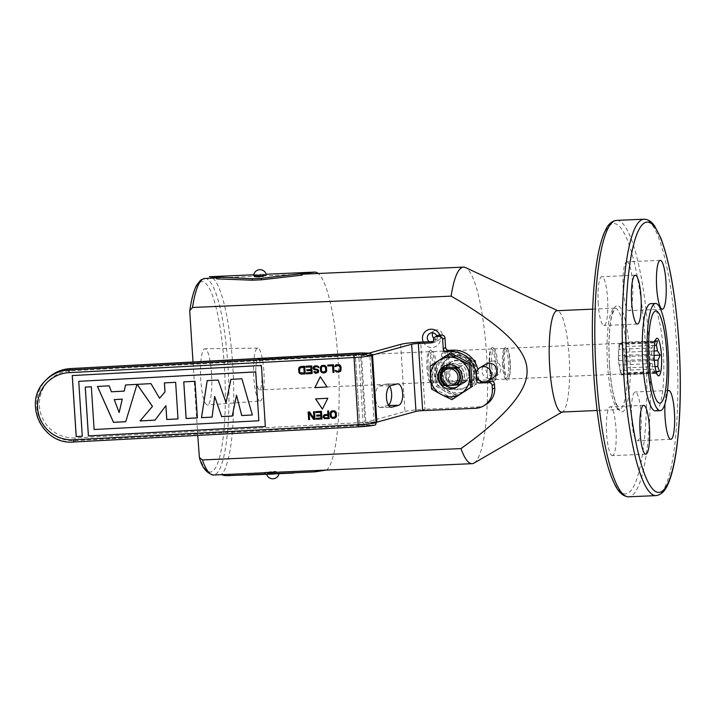 <?xml version="1.0" encoding="UTF-8"?>
<svg xmlns="http://www.w3.org/2000/svg" width="716" height="716" viewBox="0 0 716 716"><rect width="100%" height="100%" fill="white"/><g stroke="black" fill="none" stroke-linecap="round" stroke-linejoin="round"><path stroke-width="0.54" stroke-dasharray="3.58 2.69" d="M433.842 338.364A5.075 4.949 59.3 0 0 442.309 334.64A5.075 4.949 -120.7 0 0 432.733 332.868M436.823 335.929A5.075 4.949 -120.7 0 1 437.243 337.657A5.075 4.949 59.3 0 1 429.135 341.72M423.245 341.98A9.219 8.995 -120.7 0 0 440.51 337.952A9.219 8.995 -120.7 0 0 439.884 335.133M197.768 435.4L193.025 362.09M483.202 366.619A7.688 7.491 -120.7 0 0 490.263 378.513M441.36 373.009A16.907 16.486 -120.7 0 0 459.01 389.065A16.907 16.486 -120.7 0 0 474.484 371.55A16.907 16.486 -120.7 0 0 456.835 355.494A16.907 16.486 -120.7 0 0 441.36 373.009A16.907 16.486 59.3 0 1 449.29 357.74A16.907 16.486 59.3 0 1 474.484 371.55A16.907 16.486 59.3 0 1 466.563 386.819A16.907 16.486 59.3 0 1 441.36 373.009M561.612 412.049A50.729 9.97 -92.5 0 0 562.615 411.745A50.729 9.97 -92.5 0 0 569.068 355.628A50.729 9.97 87.5 0 0 558.194 310.923A50.729 9.97 87.5 0 0 557.164 310.699M474.046 463.073A98.378 19.341 87.5 0 0 486.549 354.25A98.378 19.341 87.5 0 0 465.472 267.542M276.465 471.719L268.939 472.05C272.402 471.298 274.908 471.182 276.465 471.719M256.176 276.752L256.158 276.752C257.805 277.316 260.418 277.199 263.989 276.412L262.172 276.17M211.533 373.689A28.157 5.54 87.5 0 0 204.964 348.746A28.157 5.54 87.5 0 0 200.793 380.071A28.157 5.54 87.5 0 0 207.434 405.005A28.157 5.54 87.5 0 0 211.533 373.689M260.051 401.014A26.483 5.209 -92.5 0 0 263.909 371.559A26.483 5.209 87.5 0 0 257.733 348.11A26.483 5.209 87.5 0 0 253.813 377.565A26.483 5.209 -92.5 0 0 260.051 401.014L207.434 405.005M261.788 372.821A15.367 3.025 -92.5 0 1 259.532 389.925A15.367 3.025 -92.5 0 1 255.925 376.303A15.367 3.025 -92.5 0 1 258.19 359.208A15.367 3.025 -92.5 0 1 261.788 372.821M432.831 365.312A15.367 3.025 -92.5 0 1 430.576 382.416A15.367 3.025 -92.5 0 1 429.958 382.129A15.367 3.025 -92.5 0 1 426.969 368.803A15.367 3.025 -92.5 0 1 428.633 352.039A15.367 3.025 -92.5 0 1 429.233 351.699A15.367 3.025 -92.5 0 1 432.831 365.312M428.186 368.91A16.907 3.32 -92.5 0 1 430.021 350.473A16.907 3.32 -92.5 0 1 434.63 365.079A16.907 3.32 -92.5 0 1 431.471 383.57A16.907 3.32 -92.5 0 1 428.186 368.91M626.339 261.993A24.442 4.806 -92.5 0 1 626.84 261.832A24.442 4.806 -92.5 0 1 632.649 284.762A24.442 4.806 -92.5 0 1 629.48 310.511A24.442 4.806 -92.5 0 1 628.979 310.663A24.442 4.806 -92.5 0 1 623.171 287.743A24.442 4.806 -92.5 0 1 626.339 261.993M640.981 413.597A24.442 4.806 -92.5 0 1 637.392 440.779A24.442 4.806 -92.5 0 1 631.664 419.137A24.442 4.806 -92.5 0 1 635.253 391.947A24.442 4.806 -92.5 0 1 640.981 413.597M598.245 303.87A24.442 4.806 -92.5 0 1 601.834 276.689A24.442 4.806 -92.5 0 1 607.571 298.33A24.442 4.806 -92.5 0 1 603.982 325.52A24.442 4.806 -92.5 0 1 598.245 303.87M612.887 455.474A24.442 4.806 -92.5 0 1 612.395 455.636A24.442 4.806 -92.5 0 1 606.586 432.706A24.442 4.806 -92.5 0 1 609.755 406.957A24.442 4.806 -92.5 0 1 610.247 406.804A24.442 4.806 -92.5 0 1 616.055 429.725A24.442 4.806 -92.5 0 1 612.887 455.474M655.391 410.859A53.646 10.543 87.5 0 0 663.276 351.189A53.646 10.543 87.5 0 0 650.692 303.673M664.994 403.797A24.442 4.806 -92.5 0 1 667.402 391.473M624.656 356.899A15.367 3.025 -92.5 0 1 622.401 373.994A15.367 3.025 -92.5 0 1 618.794 360.381A15.367 3.025 -92.5 0 1 621.049 343.286A15.367 3.025 -92.5 0 1 624.656 356.899M504.359 365.402A15.367 3.025 87.5 0 0 507.966 379.015A15.367 3.025 87.5 0 0 510.222 361.92A15.367 3.025 87.5 0 0 506.615 348.307A15.367 3.025 87.5 0 0 504.359 365.402M655.149 341.362L654.522 341.541A15.752 3.097 -92.5 0 0 654.155 341.451A15.752 3.097 -92.5 0 0 653.547 341.792A15.752 3.097 -92.5 0 0 653.198 342.32L654.12 342.848L651.954 347.895A15.752 3.097 -92.5 0 0 651.676 354.232L653.413 359.11L652.276 363.549A15.752 3.097 -92.5 0 0 653.323 369.098L620.199 370.557L621.014 374.907L622.052 374.289A15.752 3.097 87.5 0 0 622.41 374.379A15.752 3.097 87.5 0 0 623.368 373.51L624.406 372.893L624.62 367.935A15.752 3.097 87.5 0 0 624.889 361.589L625.104 356.631L624.289 352.281A15.752 3.097 87.5 0 0 623.242 346.723L622.428 342.373L621.399 342.991A15.752 3.097 87.5 0 0 621.032 342.901A15.752 3.097 87.5 0 0 620.074 343.778L619.045 344.387L618.83 349.354A15.752 3.097 87.5 0 0 618.552 355.691L618.338 360.649L619.152 364.999A15.752 3.097 87.5 0 0 620.199 370.557M652.276 363.549L619.152 364.999M653.323 369.098L656.098 373.367L655.176 372.839L622.052 374.289M657.923 375.515L655.176 372.839A15.752 3.097 -92.5 0 0 655.534 372.929L622.41 374.379M656.339 372.32A15.752 3.097 -92.5 0 1 655.534 372.929M656.259 372.06L623.368 373.51M654.343 360.3L624.889 361.589M655.068 366.592L624.62 367.935M654.46 345.354L623.242 346.723M654.093 350.974L624.289 352.281M653.198 342.32L620.074 343.778M654.522 341.541L621.399 342.991M651.676 354.232L618.552 355.691M651.954 347.895L618.83 349.354M656.098 373.367L621.014 374.907M653.413 359.11L618.338 360.649M656.098 371.506L624.406 372.893M654.093 355.36L625.104 356.631M657.503 340.834L622.428 342.373M654.12 342.848L619.045 344.387M445.03 385.459L445.629 385.432A9.988 9.747 -120.7 0 1 444.546 368.65M442.47 383.221A10.373 10.114 59.3 0 1 440.922 380.617M456.906 367.04L460.648 366.878A12.449 12.136 -120.7 0 1 461.731 383.66L443.822 384.447A12.449 12.136 -120.7 0 1 442.739 367.657L449.97 364.05L465.382 363.379L465.892 363.647L458.875 367.818A12.297 11.993 59.3 0 1 459.958 384.599L466.975 380.429L466.465 380.16L451.053 380.84L442.461 385.369M457.989 367.917L458.875 367.818M479.102 380.008A3.07 2.998 -120.7 0 1 478.727 378.719L478.369 373.224A24.29 23.682 -120.7 0 0 477.849 369.554M486.603 381.431L482.163 381.628M433.162 341.541A3.07 2.998 -120.7 0 0 435.955 338.364A3.07 2.998 59.3 0 1 437.395 335.589M486.066 404.459A18.446 17.99 59.3 0 1 477.832 406.912L425.018 409.23L422.673 410.617M464.075 382.263L446.166 383.051A12.449 12.136 59.3 0 1 445.084 366.27L462.992 365.482A12.449 12.136 59.3 0 1 464.075 382.263M388.412 405.05A10.758 4.761 89.2 0 1 387.589 405.453L380.858 407.306L390.793 407.171M380.858 407.306A10.758 4.761 89.2 0 1 380.312 407.386A10.758 4.761 89.2 0 1 375.426 397.308A10.758 4.761 89.2 0 1 379.48 385.951L386.21 384.098L397.237 383.946M400.62 344.405L404.961 411.539L365.903 422.297L376.929 422.154M361.562 355.163L371.613 355.046L361.562 355.163L368.856 353.158M376.858 422.171L365.822 422.324L361.482 355.19A6.149 0.635 -3.7 0 1 360.604 355.378L364.945 422.512A6.149 0.635 -3.7 0 0 365.822 422.324L365.903 422.297M389.674 386.201A10.758 4.761 89.2 0 0 386.747 384.018A10.758 4.761 89.2 0 0 386.21 384.098M404.961 411.539A18.446 1.897 176.3 0 1 425.018 409.23L420.677 342.096M364.945 422.512L374.2 422.753A18.446 1.897 -3.7 0 0 376.025 422.377M374.2 422.753L369.859 355.619A18.446 1.897 -3.7 0 0 371.658 355.252M360.604 355.378L369.859 355.619M360.443 352.934A2.461 1.835 -100.4 0 0 358.752 355.333L363.093 422.467A2.461 1.835 -100.4 0 0 365.097 424.955L374.361 425.197M365.097 424.955A6.149 0.635 176.3 0 1 359.826 425.51L355.199 353.471L359.826 425.51A6.149 0.635 -3.7 0 0 365.097 424.955A2.461 1.835 79.6 0 1 363.093 422.467L358.752 355.333A2.461 1.835 79.6 0 1 359.915 353.024M97.492 386.461L109.253 385.808L111.454 391.75L124.208 391.079M125.595 384.966L137.06 384.331L125.739 421.67M114.309 399.582L119.151 412.461M315.666 398.901L327.847 398.221L322.415 409.105M320.312 376.759L327.069 386.962M331.052 411.288L333.754 410.626L335.894 411.655L336.618 415.522L335.634 417.697M331.454 412.228L331.213 415.808L331.768 416.927L332.913 417.347L335.24 416.757M323.677 415.244L327.901 414.358M327.713 410.984L328.662 410.895L329.127 418.529M324.482 415.71L324.115 417.007L324.643 417.786L328.116 417.768M315.801 411.611L321.511 411.279L321.976 418.905M316.23 418.269L320.956 417.983M316.66 415.155L320.759 414.904M313.572 411.736L314.521 411.646L314.986 419.281M309.196 413.159L309.58 419.567M308.166 412.022L309.598 411.915L313.966 418.296M335.965 366.055L335.822 366.538M335.562 365.115L338.417 364.453L340.556 365.473L341.29 369.349L340.306 371.523M335.142 370.36L337.415 371.183L339.903 370.575M327.776 365.044L333.495 364.713L333.951 372.338M321.26 365.876L323.954 365.214L326.093 366.243L326.827 370.118L325.843 372.284M321.663 366.825L321.421 370.405L321.976 371.515L323.113 371.944L325.449 371.344M313.859 371.649L315.81 372.329L317.653 371.765M313.948 366.27L317.457 365.724L318.969 367.603M314.351 367.21L314.449 368.65L318.53 370.065L318.656 372.016L318.056 372.705M306 366.207L311.72 365.867L312.185 373.501M306.43 372.857L311.165 372.571M306.869 369.742L310.968 369.492M299.494 367.031L304.73 366.243L305.186 373.868M299.888 367.979L299.655 371.559L300.201 372.669L304.175 372.947M85.276 387.105L91.371 386.756L94.136 429.475L258.852 420.731M78.778 381.333L82.295 436.232M72.28 375.551L261.438 365.473L265.35 426.512M230.919 379.373L241.936 378.755L252.354 414.949M236.54 395.304L232.252 416.014M214.675 396.494L212.133 417.088M207.192 380.635L218.201 380.017L226.05 402.687M183.788 381.879L195.038 381.252L197.374 417.867M164.438 382.908L175.671 382.281L178.007 418.896M165.879 405.695L155.041 420.113M137.15 384.358L150.969 383.588L159.605 398.212M442.944 367.648A12.297 11.993 -120.7 0 0 445.54 385.673M457.399 386.819A12.297 11.993 -120.7 0 0 464.281 375.13A12.297 11.993 -120.7 0 0 444.905 365.786M431.578 389.056L433.064 388.17L431.578 365.267L450.418 352.961M430.092 366.153L431.578 365.267M441.342 358.913A19.985 19.484 59.3 0 1 460.916 358.054M453.38 398.767L433.064 388.17M492.805 361.034A7.688 7.491 59.3 0 1 497.217 375.274A7.688 7.491 59.3 0 1 486.101 370.807A7.688 7.491 59.3 0 1 492.805 361.034M273.861 472.139L314.924 470.573M212.804 278.112A99.909 19.645 -92.5 0 1 233.21 373.492A99.909 19.645 -92.5 0 1 222.237 473.777L222.049 474.645M209.341 276.725L209.502 276.725A99.909 19.645 -92.5 0 1 211.095 277.056M326.21 470.081L327.633 469.15A99.909 19.645 87.5 0 0 338.605 368.865A99.909 19.645 87.5 0 0 318.199 273.494M263.819 275.329A99.909 19.645 -92.5 0 1 265.18 274.514L256.149 274.917A99.909 19.645 87.5 0 0 254.744 275.75M271.704 473.894C266.486 473.947 267.077 473.625 273.476 472.936C278.712 473.115 278.121 473.437 271.704 473.894M229.344 474.332L264.83 472.533M448.789 364.453A16.915 3.329 -92.5 0 1 445.62 382.953A16.915 3.329 -92.5 0 1 442.336 368.284A16.915 3.329 -92.5 0 1 444.171 349.847A16.915 3.329 -92.5 0 1 448.789 364.453M446.981 364.695A15.367 3.025 -92.5 0 1 444.726 381.798A15.367 3.025 -92.5 0 1 444.099 381.512A15.367 3.025 -92.5 0 1 441.119 368.176A15.367 3.025 -92.5 0 1 442.783 351.422A15.367 3.025 -92.5 0 1 443.374 351.082A15.367 3.025 -92.5 0 1 446.981 364.695M436.142 365.169A15.367 3.025 87.5 0 0 432.545 351.556A15.367 3.025 87.5 0 0 430.28 368.65A15.367 3.025 87.5 0 0 433.887 382.272A15.367 3.025 87.5 0 0 436.142 365.169M489.914 366.198A16.915 3.329 87.5 0 0 494.532 380.814A16.915 3.329 87.5 0 0 496.367 362.368A16.915 3.329 87.5 0 0 493.082 347.699A16.915 3.329 87.5 0 0 489.914 366.198M491.722 365.957A15.367 3.025 87.5 0 0 495.329 379.57A15.367 3.025 87.5 0 0 495.92 379.238A15.367 3.025 87.5 0 0 497.584 362.475A15.367 3.025 87.5 0 0 494.595 349.148A15.367 3.025 87.5 0 0 493.977 348.862A15.367 3.025 87.5 0 0 491.722 365.957M502.551 365.482A15.367 3.025 -92.5 0 1 504.216 348.728A15.367 3.025 -92.5 0 1 504.816 348.388A15.367 3.025 -92.5 0 1 508.414 362.001A15.367 3.025 -92.5 0 1 506.158 379.095A15.367 3.025 -92.5 0 1 505.541 378.809A15.367 3.025 -92.5 0 1 502.551 365.482M509.855 361.804A16.602 3.267 -92.5 0 1 506.749 379.963A16.602 3.267 -92.5 0 1 503.527 365.572A16.602 3.267 -92.5 0 1 505.326 347.466A16.602 3.267 -92.5 0 1 509.855 361.804M492.545 379.587A15.367 3.025 -92.5 0 1 489.18 363.549A15.367 3.025 -92.5 0 1 491.561 348.969A15.367 3.025 -92.5 0 1 491.928 349.059A15.367 3.025 -92.5 0 1 495.293 365.097A15.367 3.025 -92.5 0 1 492.912 379.677A15.367 3.025 -92.5 0 1 492.545 379.587M446.757 351.037A15.367 3.025 87.5 0 0 446.39 350.947A15.367 3.025 87.5 0 0 444.01 365.527A15.367 3.025 87.5 0 0 447.384 381.565A15.367 3.025 87.5 0 0 447.742 381.664A15.367 3.025 87.5 0 0 450.122 367.084A15.367 3.025 87.5 0 0 446.757 351.037M475.522 363.209L476.722 383.776L467.646 389.728A19.985 19.484 59.3 0 1 448.073 390.587A19.985 19.484 59.3 0 1 437.181 373.833A19.985 19.484 59.3 0 1 445.853 356.228A19.985 19.484 59.3 0 1 465.427 355.369A19.985 19.484 59.3 0 1 476.328 372.114A19.985 19.484 59.3 0 1 467.646 389.728L457.891 396.082L437.574 385.494L436.098 362.582L454.929 350.276L473.267 359.7M468.792 372.445A12.297 11.993 59.3 0 1 457.542 385.181A12.297 11.993 59.3 0 1 444.708 373.51A12.297 11.993 59.3 0 1 455.958 360.775A12.297 11.993 59.3 0 1 463.028 383.552A12.297 11.993 59.3 0 1 444.708 373.51A12.297 11.993 59.3 0 1 450.471 362.403A12.297 11.993 59.3 0 1 468.792 372.445M453.443 351.162L473.759 361.75L475.236 384.653L456.405 396.968L436.089 386.371L434.612 363.468L454.929 350.276M434.612 363.468L436.098 362.582M473.759 361.75L474.431 361.347M475.236 384.653L476.722 383.776M456.405 396.968L457.891 396.082M436.089 386.371L437.574 385.494M443.687 357.517A19.985 19.484 -120.7 0 0 435.006 375.121A19.985 19.484 -120.7 0 0 445.907 391.876A19.985 19.484 -120.7 0 0 465.481 391.017A19.985 19.484 -120.7 0 0 474.153 373.403A19.985 19.484 -120.7 0 0 463.261 356.658A19.985 19.484 -120.7 0 0 443.687 357.517M275.212 473.858A6.301 0.644 -3.7 0 0 279.088 473.016A6.301 0.644 -3.7 0 0 274.004 472.694A6.301 0.644 -3.7 0 0 266.513 473.822A6.301 0.644 -3.7 0 0 268.384 474.153M253.688 275.454A6.301 0.644 176.3 0 1 261.179 274.344A6.301 0.644 176.3 0 1 266.262 274.64M445.88 372.812A12.297 11.993 -120.7 0 0 464.201 382.854A12.297 11.993 -120.7 0 0 469.973 371.756A12.297 11.993 -120.7 0 0 451.644 361.705A12.297 11.993 -120.7 0 0 445.88 372.812M473.312 372.248A16.907 16.486 -120.7 0 0 448.118 358.439A16.907 16.486 -120.7 0 0 440.188 373.707A16.907 16.486 -120.7 0 0 465.391 387.517A16.907 16.486 -120.7 0 0 473.312 372.248M204.857 278.461A98.378 19.341 -92.5 0 1 228.494 375.9A98.378 19.341 -92.5 0 1 213.484 475.021M189.758 311.567A95.3 18.741 -92.5 0 1 215.167 304.04A95.3 18.741 -92.5 0 1 223.571 434.021A95.3 18.741 -92.5 0 1 199.111 456.119M607.526 364.587A50.729 9.97 87.5 0 0 619.43 409.516A50.729 9.97 87.5 0 0 626.885 353.095A50.729 9.97 87.5 0 0 614.981 308.166A50.729 9.97 87.5 0 0 607.526 364.587M609.468 364.757A53.181 10.454 87.5 0 0 623.027 411.521A53.181 10.454 87.5 0 0 629.758 352.711A53.181 10.454 87.5 0 0 616.199 305.938A53.181 10.454 87.5 0 0 609.468 364.757M593.815 374.056A135.261 26.59 -92.5 0 1 610.936 224.466A135.261 26.59 -92.5 0 1 645.411 343.403A135.261 26.59 -92.5 0 1 628.299 493.002A135.261 26.59 -92.5 0 1 593.815 374.056M656.098 495.606A138.34 27.199 87.5 0 0 676.414 341.72A138.34 27.199 87.5 0 0 643.961 219.194M616.566 220.394A138.34 27.199 -92.5 0 1 649.009 342.928A138.34 27.199 -92.5 0 1 628.693 496.806M478.369 373.224L476.373 374.405M478.727 378.719L478.163 379.05M435.955 338.364L433.61 339.751M475.487 408.299L477.832 406.912M387.589 405.453L388.663 405.444M359.826 425.51L75.046 440.626A36.274 35.863 43.8 0 1 46.531 379.516M363.093 422.467L75.144 437.915L75.046 440.626L73.757 441.969A36.274 35.863 -136.2 0 1 45.242 380.858M75.144 437.915A33.813 33.428 43.8 0 1 39.407 406.133A33.813 33.428 43.8 0 1 70.803 370.781L358.752 355.333M70.803 370.781L70.445 368.606M379.48 385.951L390.506 385.799M439.937 339.223L434.863 342.239M434.755 330.506L429.681 333.513M558.194 310.923L557.675 310.681M264.839 472.775L273.87 472.372M216.635 277.951L254.323 276.295M262.969 275.911L302.224 274.192M257.733 348.11L204.964 348.746M430.576 382.416L259.532 389.925M429.233 351.699L258.19 359.208M428.633 352.039L430.021 350.473M429.958 382.129L431.471 383.57M562.615 411.745L562.123 412.031M592.687 309.142L615.08 308.149L611.992 314.933C609.155 326.935 608.323 343.528 609.513 364.704C610.676 381.288 612.789 394.069 615.858 403.027L619.528 409.525L597.135 410.492M635.262 275.221L601.834 276.689M637.401 324.053L603.982 325.52M643.675 405.337L610.247 406.804M645.814 454.168L612.395 455.636M668.681 390.48L635.253 391.947M670.82 439.311L637.392 440.779M662.407 309.196L628.979 310.663M660.259 260.364L626.84 261.832M622.401 373.994L507.966 379.015M621.049 343.286L506.615 348.307M653.547 341.792L656.312 338.659M654.155 341.451L621.032 342.901M432.169 342.525L434.514 341.138M380.312 407.386L391.339 407.234M386.747 384.018L397.783 383.865M456.343 387.517L458.517 386.228M443.786 366.377L445.952 365.088M493.467 377.502L497.217 375.274M485.618 364.283L489.368 362.054M253.786 274.783L266.155 274.237M444.099 381.512L445.62 382.953M442.783 351.422L444.171 349.847M443.374 351.082L432.545 351.556M444.726 381.798L433.887 382.272M495.92 379.238L494.532 380.814M494.595 349.148L493.082 347.699M493.977 348.862L504.816 348.388M495.329 379.57L506.158 379.095M505.541 378.809L506.749 379.963M504.216 348.728L505.326 347.466M491.561 348.969L446.39 350.947M492.912 379.677L447.742 381.664M278.989 473.688A6.381 6.381 0 0 0 279.088 473.016M464.201 382.854L463.028 383.552M451.644 361.705L450.471 362.403M449.29 357.74L448.118 358.439M466.563 386.819L465.391 387.517"/><path stroke-width="1.07" d="M432.733 332.868A5.075 4.949 -120.7 0 0 432.375 335.079A5.075 4.949 59.3 0 0 433.842 338.364M429.135 341.72A5.075 4.949 59.3 0 1 427.3 338.095A5.075 4.949 -120.7 0 1 436.823 335.929M439.884 335.133A9.219 8.995 -120.7 0 0 422.449 338.74A9.219 8.995 -120.7 0 0 423.245 341.98M193.025 362.09L189.758 311.567L189.803 310.484L192.514 307.486L451.125 296.138C501.039 324.804 526.323 349.175 526.976 369.25C528.909 389.271 506.919 415.719 460.988 448.592A98.378 19.341 87.5 0 0 472.095 463.673A98.378 19.341 87.5 0 0 474.046 463.073L562.123 412.031M202.377 459.94L199.379 457.47C201.921 467.485 206.62 473.339 213.484 475.021A98.378 19.341 -92.5 0 1 202.377 459.94L460.988 448.592M199.379 457.47L197.768 435.4M490.263 378.513A7.688 7.491 -120.7 0 0 491.436 363.549A7.688 7.491 -120.7 0 0 483.202 366.619M592.687 309.142L557.164 310.699A50.729 9.97 87.5 0 0 549.709 367.12A50.729 9.97 -92.5 0 0 561.612 412.049L597.135 410.492M557.675 310.681L465.472 267.542A98.378 19.341 87.5 0 0 463.467 267.113A98.378 19.341 87.5 0 0 451.125 296.138M262.172 276.17L256.176 276.752M631.673 302.403A24.442 4.806 -92.5 0 1 635.262 275.221A24.442 4.806 -92.5 0 1 640.99 296.863A24.442 4.806 -92.5 0 1 637.401 324.053A24.442 4.806 -92.5 0 1 631.673 302.403M655.507 303.459L650.692 303.673A53.646 10.543 87.5 0 0 642.807 363.343A53.646 10.543 87.5 0 0 655.391 410.859L660.215 410.653A53.646 10.543 -92.5 0 1 647.622 363.137A53.646 10.543 -92.5 0 1 655.507 303.459A53.646 10.543 -92.5 0 1 668.091 350.974A53.646 10.543 -92.5 0 1 660.215 410.653M643.174 405.489A24.442 4.806 -92.5 0 1 643.675 405.337A24.442 4.806 -92.5 0 1 649.484 428.257A24.442 4.806 -92.5 0 1 646.315 454.007A24.442 4.806 -92.5 0 1 645.814 454.168A24.442 4.806 -92.5 0 1 640.006 431.238A24.442 4.806 -92.5 0 1 643.174 405.489M667.402 391.473A24.442 4.806 -92.5 0 1 668.681 390.48A24.442 4.806 -92.5 0 1 674.409 412.13A24.442 4.806 -92.5 0 1 670.82 439.311A24.442 4.806 -92.5 0 1 665.083 417.67A24.442 4.806 -92.5 0 1 664.994 403.797M662.9 309.043A24.442 4.806 -92.5 0 1 662.407 309.196A24.442 4.806 -92.5 0 1 656.599 286.275A24.442 4.806 -92.5 0 1 659.767 260.526A24.442 4.806 -92.5 0 1 660.259 260.364A24.442 4.806 -92.5 0 1 666.068 283.294A24.442 4.806 -92.5 0 1 662.9 309.043M649.063 362.278A46.11 9.066 87.5 0 0 660.814 402.831A46.11 9.066 87.5 0 0 666.659 351.833A46.11 9.066 87.5 0 0 654.898 311.281A46.11 9.066 87.5 0 0 649.063 362.278A46.11 9.066 -92.5 0 1 654.898 311.281A46.11 9.066 -92.5 0 1 666.659 351.833A46.11 9.066 -92.5 0 1 660.814 402.831A46.11 9.066 -92.5 0 1 649.063 362.278M654.522 341.541L657.503 340.834L656.375 345.273A15.752 3.097 -92.5 0 1 657.413 350.831L660.188 355.091L658.013 360.139A15.752 3.097 -92.5 0 1 657.744 366.476L659.481 371.353L656.491 372.051A15.752 3.097 -92.5 0 1 656.339 372.32M661.45 354.921A18.831 3.705 -92.5 0 1 657.923 375.515A18.831 3.705 -92.5 0 1 654.263 359.19A18.831 3.705 -92.5 0 1 656.312 338.659A18.831 3.705 -92.5 0 1 661.45 354.921M658.013 360.139L654.343 360.3M657.744 366.476L655.068 366.592M656.375 345.273L654.46 345.354M657.413 350.831L654.093 350.974M659.481 371.353L656.098 371.506M660.188 355.091L654.093 355.36M442.47 383.221A10.373 10.114 59.3 0 0 444.949 385.459L445.03 385.459M440.922 380.617A10.373 10.114 59.3 0 1 443.866 368.677L444.251 368.821A9.988 9.747 -120.7 0 0 445.334 385.602L445.334 385.638C438.917 380.321 438.559 374.719 444.242 368.821L449.174 368.767A8.458 8.243 -120.7 0 0 441.432 377.52A8.458 8.243 -120.7 0 0 450.257 385.548L456.736 384.94A10.373 10.114 59.3 0 0 455.653 368.158L458.875 367.818M455.77 385.145A9.988 9.747 -120.7 0 0 454.678 368.364L454.973 368.185A9.988 9.747 59.3 0 1 456.056 384.975M454.973 368.185L455.653 368.158M444.949 385.459L442.461 385.369A12.297 11.993 59.3 0 1 441.378 368.588L443.866 368.677M445.334 385.602L450.257 385.548A8.458 8.243 -120.7 0 0 457.998 376.795A8.458 8.243 -120.7 0 0 449.174 368.767L454.678 368.364M459.958 384.599L456.736 384.94M441.378 368.588L442.944 367.648L456.906 367.04M476.024 374.62A24.29 23.682 -120.7 0 0 450.677 351.556L446.462 351.735A3.07 2.998 59.3 0 1 443.249 348.817L442.64 339.357A3.07 2.998 -120.7 0 0 439.436 336.439L436.42 336.574A3.07 2.998 -120.7 0 0 433.61 339.751A3.07 2.998 59.3 0 1 430.79 342.937L418.332 343.483L422.673 410.617L475.487 408.299A18.446 17.99 -120.7 0 0 483.721 405.847A18.446 17.99 -120.7 0 0 492.366 389.2L492.134 385.539A3.07 2.998 -120.7 0 0 488.921 382.621L479.586 383.024A3.07 2.998 59.3 0 1 476.382 380.106L476.373 374.405M477.849 369.554A24.29 23.682 -120.7 0 0 453.022 350.16L448.807 350.348L446.462 351.735M479.102 380.008A3.07 2.998 -120.7 0 0 481.931 381.637L479.586 383.024M488.921 382.621L491.265 381.225L486.603 381.431M435.051 336.976L437.395 335.589A3.07 2.998 59.3 0 1 438.765 335.178L441.781 335.043A3.07 2.998 59.3 0 1 444.985 337.961L445.594 347.421A3.07 2.998 -120.7 0 0 448.807 350.348M368.856 353.158L400.62 344.405A18.446 1.897 176.3 0 1 420.677 342.096L433.135 341.541A3.07 2.998 -120.7 0 0 433.162 341.541M492.366 389.2L494.711 387.804A18.446 17.99 59.3 0 1 486.066 404.459L483.721 405.847M494.711 387.804L494.479 384.143A3.07 2.998 59.3 0 0 491.265 381.225M371.658 355.252A18.446 1.897 -3.7 0 0 372.517 355.038L411.646 344.253A6.149 0.635 176.3 0 1 418.332 343.483L420.677 342.096M411.646 344.253L415.987 411.387A6.149 0.635 176.3 0 1 422.673 410.617M415.987 411.387L376.858 422.171L372.517 355.038L371.613 355.046L372.589 355.011M398.615 405.301L391.885 407.162A10.758 4.761 89.2 0 1 391.339 407.234A10.758 4.761 89.2 0 1 386.452 397.156A10.758 4.761 89.2 0 1 390.506 385.799L397.237 383.946A10.758 4.761 89.2 0 1 397.783 383.865A10.758 4.761 89.2 0 1 402.669 393.943A10.758 4.761 89.2 0 1 398.615 405.301L388.663 405.444M388.412 405.05A10.758 4.761 89.2 0 0 391.607 396.637A10.758 4.761 89.2 0 0 389.674 386.201M376.025 422.377A18.446 1.897 -3.7 0 0 376.858 422.171M376.052 422.798L371.711 355.664A20.907 2.148 176.3 0 1 353.785 357.544L68.996 372.66A33.813 33.428 -136.2 0 0 37.608 408.013A33.813 33.428 -136.2 0 0 73.336 439.794L358.125 424.678A20.907 2.148 -3.7 0 0 376.052 422.798A2.461 1.835 79.6 0 1 374.647 425.17A2.461 1.835 79.6 0 1 374.361 425.197A18.446 1.897 -3.7 0 1 358.537 426.852L374.647 425.17M359.915 353.024A2.461 1.835 79.6 0 1 360.157 352.961A2.461 1.835 79.6 0 1 360.443 352.934A6.149 0.635 176.3 0 1 355.172 353.489L355.172 353.489A6.149 0.635 -3.7 0 0 360.443 352.934L369.698 353.176A2.461 1.835 79.6 0 1 371.711 355.664M91.344 386.783L85.24 387.114L88.399 435.937L265.35 426.539L261.403 365.509L72.244 375.551L76.191 436.581L82.295 436.259L78.742 381.333L255.701 371.935L258.861 420.757L94.1 429.51L91.344 386.783M252.363 414.985L241.91 378.791L230.892 379.373L226.041 402.768L218.174 380.053L207.166 380.635L201.491 417.679L212.133 417.115L214.657 396.431L221.611 416.614L232.244 416.05L236.522 395.241L241.695 415.549L252.363 414.985L241.731 415.513L236.54 395.304M197.374 417.902L195.012 381.279L183.752 381.879L186.115 418.502L197.374 417.902M178.007 418.932L175.644 382.308L164.403 382.908L164.984 391.822L159.579 398.257L150.942 383.624L137.096 384.358L152.436 406.402L140.067 420.945L155.014 420.149L165.879 405.686L166.774 419.522L178.007 418.932M111.428 391.786L109.226 385.835L97.448 386.461L113.477 422.359L125.73 421.706L137.024 384.358L125.569 384.966L124.199 391.106L111.428 391.786M327.812 398.257L315.613 398.901L322.397 409.149L327.812 398.257M314.879 387.642L327.087 386.989L320.303 376.741L314.879 387.642M334.211 418.287L335.607 417.723L336.484 416.381L336.216 412.318L334.524 410.778L331.66 410.93L330.183 412.64L330.443 416.703L332.135 418.242L334.211 418.287M323.131 417.088L324.509 418.645L329.127 418.565L328.635 410.93L327.677 410.984L327.901 414.394L324.259 414.743L323.131 417.088M315.828 412.586L320.589 412.335L320.759 414.931L316.633 415.155L316.696 416.13L320.822 415.906L320.956 418.019L316.195 418.269L316.257 419.245L321.976 418.941L321.484 411.315L315.765 411.619L315.828 412.586M313.536 411.736L313.966 418.386L309.563 411.942L308.14 412.022L308.632 419.648L309.58 419.603L309.16 413.105L313.554 419.388L314.986 419.308L314.494 411.682L313.536 411.736M334.855 366.628L338.453 365.455L340.145 366.995L339.894 370.593L337.388 371.21L335.097 370.36L335.992 371.774L338.883 372.114L340.87 370.87L341.093 366.95L339.849 364.892L336.171 364.766L334.855 366.628M333.951 372.374L333.459 364.748L327.74 365.053L327.803 366.019L332.573 365.769L333.003 372.427L333.951 372.374M324.42 372.884L325.816 372.32L326.684 370.969L326.424 366.914L324.733 365.375L321.869 365.527L320.383 367.227L320.652 371.291L322.343 372.83L324.42 372.884M314.772 371.604L313.814 371.649L314.011 372.132L315.998 373.331L318.629 372.051L318.495 370.1L317.161 369.196L314.924 368.991L314.038 367.729L314.78 366.878L316.678 366.61L318.978 367.63L318.244 366.207L315.344 365.706L313.348 366.95L313.134 368.427L314.163 369.68L317.072 370.172L317.761 370.951L316.732 372.311L314.772 371.604M306.036 367.183L310.798 366.923L310.968 369.519L306.833 369.742L306.895 370.718L311.03 370.494L311.165 372.606L306.403 372.857L306.466 373.833L312.185 373.528L311.693 365.903L305.974 366.207L306.036 367.183M301.382 374.101L305.195 373.904L304.703 366.27L300.881 366.476L298.894 367.72L298.876 372.445L299.915 373.689L301.382 374.101M124.208 391.079L125.595 384.966M125.739 421.67L113.513 422.324L97.492 386.461M119.151 412.461L122.284 399.125L114.309 399.582M114.265 399.582L122.257 399.161L119.133 412.532L114.265 399.582M334.148 417.321L332.233 417.258L331.383 416.488L331.025 413.409L331.884 411.897L333.781 411.637L335.276 412.532L335.518 416.265L334.148 417.321M324.948 415.522L327.964 415.361L328.125 417.804L324.616 417.822L324.053 416.551L324.948 415.522M324.357 371.908L322.442 371.846L321.591 371.076L321.233 367.997L322.093 366.485L323.99 366.225L325.485 367.12L325.726 370.852L324.357 371.908M304.175 372.982L300.174 372.705L299.619 371.595L299.87 367.997L303.808 367.299L304.175 372.982M322.415 409.105L315.666 398.901M327.069 386.962L314.915 387.607L320.312 376.759M335.634 417.697L332.976 418.323L330.837 417.294L330.103 413.427L331.052 411.288M335.24 416.757L335.67 415.575L334.954 412.031L333.817 411.602L331.454 412.228M329.127 418.529L324.545 418.609L323.167 417.052L323.677 415.244M327.901 414.358L327.713 410.984M328.116 417.768L328 415.334L324.482 415.71M320.759 414.904L320.625 412.3L315.854 412.559L315.801 411.611M321.976 418.905L316.284 419.209L316.23 418.269M320.956 417.983L320.858 415.871L316.723 416.094L316.66 415.155M313.966 418.296L313.572 411.736M314.986 419.281L313.59 419.352L309.196 413.159M309.58 419.567L308.659 419.612L308.166 412.022M335.822 366.538L334.891 366.592L335.562 365.115M340.306 371.523L336.672 372.034L335.142 370.36M339.903 370.575L340.333 369.393L339.626 365.849L338.48 365.42L335.965 366.055M333.951 372.338L333.03 372.392L332.6 365.733L327.839 365.992L327.776 365.044M325.843 372.284L323.185 372.911L321.036 371.89L320.312 368.015L321.26 365.876M325.449 371.344L325.87 370.163L325.162 366.619L322.746 366.261L321.663 366.825M317.653 371.765L317.6 370.44L313.519 369.026L313.107 367.585L313.948 366.27M318.969 367.603L316.714 366.583L314.351 367.21M318.056 372.705L315.228 373.17L313.859 371.649M310.968 369.492L310.834 366.896L306.063 367.147L306 366.207M312.185 373.501L306.493 373.797L306.43 372.857M311.165 372.571L311.066 370.467L306.931 370.682L306.869 369.742M305.186 373.868L301.409 374.074L299.27 373.045L298.545 369.17L299.494 367.031M304.175 372.947L303.844 367.263L299.888 367.979M258.852 420.731L255.728 371.899L78.778 381.333M82.295 436.232L76.227 436.554L72.28 375.551M265.35 426.512L88.426 435.901L85.276 387.105M232.252 416.014L221.638 416.578L214.675 396.494M212.133 417.088L201.527 417.652L207.192 380.635M226.05 402.687L230.919 379.373M197.374 417.867L186.151 418.466L183.788 381.879M178.007 418.896L166.801 419.495L165.879 405.695M155.041 420.113L140.094 420.91L152.472 406.366L137.15 384.358M159.605 398.212L165.011 391.795L164.438 382.908M462.115 376.419A12.297 11.993 59.3 0 1 456.343 387.517A12.297 11.993 59.3 0 1 438.022 377.475A12.297 11.993 59.3 0 1 443.786 366.377A12.297 11.993 59.3 0 1 462.115 376.419M445.54 385.673A12.297 11.993 -120.7 0 0 457.399 386.819M448.923 353.838L458.741 359.343A19.985 19.484 -120.7 0 0 439.168 360.202L430.092 366.153L430.495 377.806L431.578 389.056L441.387 394.552A19.985 19.484 -120.7 0 0 460.961 393.693L451.885 399.653L441.387 394.552A19.985 19.484 59.3 0 1 430.495 377.806A19.985 19.484 59.3 0 1 439.168 360.202L450.418 352.961L470.725 363.549L472.211 386.452L451.885 399.653M470.725 387.338L469.24 364.435L458.741 359.343A19.985 19.484 59.3 0 1 469.642 376.088A19.985 19.484 59.3 0 1 460.961 393.693L472.211 386.452M469.24 364.435L470.725 363.549M444.905 365.786A12.297 11.993 -120.7 0 0 442.944 367.648M479.988 367.63A7.688 7.491 -120.7 0 1 483.416 366.61A7.688 7.491 59.3 0 1 487.838 380.849A7.688 7.491 59.3 0 1 484.41 381.87A7.688 7.491 -120.7 0 1 479.988 367.63L485.618 364.283M264.83 472.533L273.861 472.139L273.915 473.67L264.875 474.064L264.83 472.533M273.915 473.67L314.995 471.835L326.21 470.081M314.924 470.573L314.995 471.835M222.237 473.777C221.298 475.164 223.687 475.773 229.415 475.594L264.875 474.064M211.095 277.056A99.909 19.645 -92.5 0 1 212.804 278.112M318.199 273.494A99.909 19.645 87.5 0 0 314.897 272.098L261.277 278.336L252.247 278.73L209.502 276.725M314.897 272.098L266.155 274.237M254.744 275.75A99.909 19.645 87.5 0 0 254.386 276.063C253.017 277.208 262.557 276.788 263.416 275.669A99.909 19.645 -92.5 0 1 263.819 275.329M261.277 278.336L261.43 279.804L252.39 280.198L216.706 278.855L216.599 277.334M302.179 273.584L302.286 275.096L261.43 279.804M252.247 278.73L252.39 280.198M229.415 475.594L229.344 474.332M473.267 359.7L475.245 360.873L475.522 363.209M474.431 361.347L475.245 360.873M268.384 474.153A6.301 0.644 -3.7 0 0 271.597 474.126A6.301 0.644 -3.7 0 0 275.212 473.858M266.262 274.64A6.301 0.644 176.3 0 1 258.771 275.776A6.301 0.644 176.3 0 1 253.688 275.454A6.381 6.381 0 0 1 266.262 274.64M192.514 307.486A98.378 19.341 -92.5 0 1 204.857 278.461L216.635 277.951M678.84 341.944A135.261 26.59 87.5 0 0 644.355 222.998A135.261 26.59 87.5 0 0 627.243 372.597A135.261 26.59 87.5 0 0 661.727 491.534A135.261 26.59 87.5 0 0 678.84 341.944M643.961 219.194A138.34 27.199 87.5 0 0 623.645 373.072A138.34 27.199 87.5 0 0 656.098 495.606C664.931 494.201 668.261 484.499 671.196 475.388C673.559 467.485 675.483 457.667 676.978 445.907C680.656 415.629 681.301 380.948 678.893 341.872C675.743 296.29 669.711 261.671 660.787 238.025L654.639 226.059C651.748 221.629 648.186 219.338 643.961 219.194L616.566 220.394A138.34 27.199 -92.5 0 0 596.24 374.28A138.34 27.199 -92.5 0 0 628.693 496.806C619.761 496.179 615.599 486.808 611.876 477.993C608.976 470.689 606.318 461.605 603.883 450.722C599.059 428.839 595.685 403.314 593.761 374.128C591.344 334.837 592.007 300.013 595.73 269.655C598.209 250.314 601.825 236.459 606.577 228.082C609.065 223.464 612.395 220.904 616.566 220.394M453.022 350.16L450.677 351.556M478.163 379.05L476.382 380.106M445.594 347.421L443.249 348.817M444.985 337.961L442.64 339.357M441.781 335.043L439.436 336.439M438.765 335.178L436.42 336.574M430.79 342.937L433.135 341.541M492.134 385.539L494.479 384.143M358.125 424.678L353.883 354.832L69.094 369.957A36.274 35.863 -136.2 0 0 45.242 380.858C22.285 402.303 42.369 445.379 73.73 441.987L358.483 426.852L358.125 424.678M369.698 353.176A18.446 1.897 176.3 0 1 353.883 354.832M45.242 380.858L46.531 379.516A36.274 35.863 43.8 0 1 70.383 368.615L69.094 369.957L68.996 372.66M70.445 368.606L360.157 352.961M73.336 439.794L73.73 441.987L358.51 426.861M46.531 379.516C53.082 372.857 61.048 369.214 70.41 368.597L355.199 353.471M390.793 407.171L391.885 407.162M213.484 475.021L264.839 472.775M273.87 472.372L472.095 463.673M254.323 276.295L262.969 275.911M302.224 274.192L463.467 267.113M189.803 310.484C191.441 299.136 193.723 290.687 196.631 285.129L200.829 279.938L204.857 278.461M656.098 495.606L628.693 496.806M487.838 380.849L493.467 377.502M247.709 475.057L293.829 473.034M209.341 276.725L253.786 274.783M266.62 474.234A6.381 6.381 0 0 0 278.989 473.688"/></g></svg>
